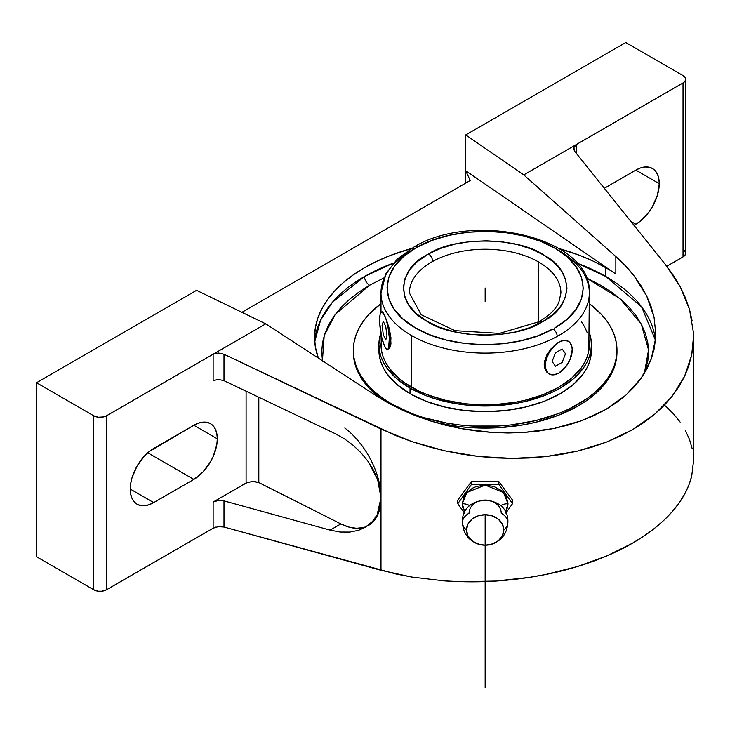 <?xml version="1.0" encoding="UTF-8"?>
<svg xmlns="http://www.w3.org/2000/svg" width="730" height="730" viewBox="0 0 730 730"><rect width="100%" height="100%" fill="white"/><g stroke="black" fill="none" stroke-linecap="round" stroke-linejoin="round"><path stroke-width="1.09" d="M322.423 360.748L324.193 335.599L335.225 314.42L369.59 285.257A7.163 4.134 60 0 1 364.516 276.488L332.515 302.138L320.57 320.205L314.721 341.749A170.61 98.495 0 0 1 364.516 276.488A7.163 4.134 -120 0 0 369.59 285.257L383.971 277.874L369.59 285.257L358.813 292.119L349.259 299.555L341.01 307.503L334.157 315.871L328.755 324.595L324.85 333.573L322.505 342.735L321.711 351.988L322.505 361.231M508.016 503.718L503.445 492.522L485.158 485.058L466.871 492.522L462.291 503.718A9.609 5.548 180 0 1 469.746 505.762A9.609 5.548 0 0 0 462.291 503.718L464.837 512.277L462.729 507.341L462.291 503.718L464.034 496.573L466.151 493.352L472.456 488.197L476.407 486.472L485.158 485.058L493.909 486.472L501.327 490.523L506.282 496.573L508.016 503.718A9.609 5.548 0 0 0 500.57 505.762A9.609 5.548 180 0 1 508.016 503.718L505.479 512.277L507.578 507.359L508.016 503.718M462.428 522.415A22.73 13.122 0 0 0 466.507 529.962A22.73 13.122 180 0 1 462.428 522.415A22.73 13.122 0 0 1 469.089 513.19A16.069 13.122 0 0 1 485.158 500.068A16.069 13.122 0 0 1 501.227 513.19A22.73 13.122 0 0 1 507.888 522.415A22.73 13.122 180 0 1 503.81 529.962A22.73 13.122 0 0 0 507.888 522.415M466.507 529.962A18.652 15.23 180 0 0 482.612 545.055A18.652 15.23 180 0 0 487.704 545.055A18.652 15.23 180 0 0 503.81 529.962L502.386 535.793L498.344 540.729L492.294 544.033L485.158 545.191L478.022 544.033L471.972 540.729L467.93 535.793L466.507 529.962L467.93 524.14L471.972 519.194L478.022 515.891L485.158 514.732L492.294 515.891L498.344 519.194L502.386 524.14L503.81 529.962A18.652 15.23 180 0 0 485.158 514.732A18.652 15.23 180 0 0 466.507 529.962M417.295 247.114A6.059 3.422 -118.9 0 0 414.366 246.758A6.059 3.422 -118.9 0 0 413.107 249.532A104.171 60.143 180 0 0 380.987 292.967L385.997 273.54L397.421 258.894L414.366 246.758A6.059 3.422 61.1 0 1 417.295 247.114L432.315 240.298L449.333 235.288L467.711 232.286L486.746 231.383L505.726 232.642L523.921 235.991L540.656 241.311L555.274 248.401L567.246 256.996L576.098 266.769L581.509 277.345L583.27 288.332L581.308 299.3L575.696 309.839L566.663 319.558L554.535 328.08C592.267 307.366 592.614 269.343 555.274 248.401C519.824 226.4 453.969 225.789 417.295 247.114L415.781 247.972L417.295 247.114M589.329 293.104A104.171 60.143 180 0 1 557.209 336.411A6.059 3.422 -118.9 0 0 553.021 328.929L538.001 335.745L520.983 340.755L502.605 343.766L483.57 344.66L464.59 343.41L446.395 340.061L429.66 334.732L415.041 327.642L403.07 319.046L394.218 309.274L388.807 298.698L387.046 287.72L389.008 276.743L394.62 266.204L403.654 256.486L415.781 247.972C378.049 268.676 377.702 306.7 415.041 327.642C450.492 349.643 516.347 350.263 553.021 328.929A6.059 3.422 61.1 0 1 557.209 336.411A104.171 60.143 180 0 1 411.501 335.499L411.501 387.201A104.171 60.143 0 0 0 525.025 400.241A104.171 60.143 0 0 0 589.329 344.67L588.827 338.775M560.914 293.068A75.765 43.736 0 0 0 538.731 262.043L538.731 321.83L538.731 262.043A75.765 43.736 0 0 0 432.671 261.431A75.765 43.736 180 0 1 538.731 262.043A75.765 43.736 180 0 1 560.923 292.967L558.915 302.147C555.795 309.365 549.115 315.898 538.904 321.738L499.466 333.391L455.027 330.663L421.183 314.712L409.393 292.967A75.765 43.736 180 0 1 432.671 261.431A6.059 3.431 -119 0 0 428.474 253.958C455.137 236.237 518.756 236.976 544.169 255.299C574.245 270.447 573.889 306.436 543.01 321.428L541.842 322.094A6.059 3.431 -119 0 0 538.895 321.738A6.059 3.431 61 0 1 541.842 322.094C515.179 339.806 451.56 339.067 426.147 320.744C396.071 305.596 396.426 269.616 427.296 254.624L428.474 253.958A6.059 3.431 61 0 1 432.671 261.431A75.765 43.736 0 0 0 409.393 292.876M217.303 438.803L193.861 425.271A33.142 19.135 -60 0 1 210.441 423.628A33.142 19.135 -60 0 1 217.303 438.803A33.142 19.135 -60 0 1 193.861 479.4L153.683 502.596A33.142 19.135 -60 0 1 137.112 504.238A33.142 19.135 -60 0 1 132.03 477.675A33.142 19.135 -60 0 1 153.683 448.466L193.861 425.271L217.303 438.803L216.856 444.342L213.352 456.122L210.441 461.898L202.831 472.155L193.861 479.4L147.752 452.773L193.861 479.4L153.683 502.596L130.25 489.064L153.683 502.596L149.112 504.713L144.713 505.717L140.662 505.552L137.112 504.238L134.201 501.82L132.03 498.389L130.697 494.082L130.697 483.525L132.03 477.675L137.112 465.959L144.713 455.702L149.112 451.624L193.861 425.271L198.441 423.154L202.831 422.15L206.882 422.314L210.441 423.628L213.352 426.046L215.514 429.477L216.856 433.784L217.303 438.803M605.8 276.488A170.61 98.495 0 0 0 577.019 263.138L605.8 276.488L605.8 267.709L605.8 276.488L641.597 306.837L655.458 340.226A170.61 98.495 0 0 0 605.8 276.488M393.297 263.138A170.61 98.495 0 0 0 364.516 276.488L393.297 263.138M318.38 358.12A170.61 98.495 180 0 1 314.548 337.36A170.61 98.495 180 0 1 411.163 248.611L390.377 255.463L376.926 261.221L364.516 267.709L353.274 274.872L343.301 282.638L334.696 290.932L327.533 299.665L321.893 308.772L317.824 318.143L315.369 327.706L314.548 337.36L315.369 347.015L318.38 358.12M654.053 317.158L651.096 306.518L646.707 295.969L640.94 285.613L633.832 275.529L625.446 265.811L615.846 256.54L615.846 274.051A170.61 98.495 180 0 0 605.8 267.709L593.39 261.221L579.939 255.463L559.153 248.611A170.61 98.495 180 0 1 605.8 267.709A170.61 98.495 180 0 1 615.846 274.051L465.713 170.747L465.713 134.94L523.766 174.881L615.846 256.54L615.846 274.051L465.713 170.747L465.713 134.94L523.766 174.881L683.034 82.928L684.986 81.24L685.671 79.251L684.986 77.261L683.034 75.582L625.783 42.523L465.713 134.94L625.783 42.523L683.034 75.582A8.997 5.192 180 0 1 685.671 79.251A8.997 5.192 180 0 1 683.034 82.928L576.381 144.504L576.381 153.41L576.381 144.504L573.817 147.734L576.381 144.504L523.766 174.881L615.846 256.54C623.657 263.649 629.652 269.981 633.832 275.529L646.707 295.969L654.053 317.158L655.768 333.427L655.604 338.382L651.306 358.904L641.314 378.012L625.966 395.076L605.8 409.484L581.481 420.754L553.869 428.501L523.903 432.461L492.595 432.488L461.041 428.592L430.317 420.9L401.473 409.676L375.494 395.313L388.068 402.86L401.473 409.676L415.598 415.708L430.317 420.9L445.51 425.207L461.041 428.592L476.79 431.029L492.595 432.488L508.345 432.972L523.903 432.461L539.114 430.965L553.869 428.501L568.031 425.088L581.481 420.754L594.111 415.534L605.8 409.484L616.448 402.641L625.966 395.076L634.288 386.836L641.314 378.012L647.008 368.677L651.306 358.904L654.18 348.776L655.604 338.382L655.558 327.816M659.263 183.641L635.83 170.108A33.142 19.135 -60 0 1 652.401 168.466A33.142 19.135 -60 0 1 659.263 183.641A33.142 19.135 -60 0 1 635.83 224.238L633.987 225.296L635.83 224.238L630.82 221.345L635.83 224.238L640.402 221.071L648.851 212.156L652.401 206.736L657.484 195.029L659.263 183.641L635.83 170.108L640.402 167.991L644.791 166.987L648.851 167.152L652.401 168.466L655.312 170.884L657.484 174.315L658.816 178.622L659.263 183.641M616.987 351.988L616.357 359.443L614.459 366.834L611.311 374.079L606.958 381.115L601.42 387.867L594.777 394.273L587.066 400.268L578.379 405.807L558.404 415.27L535.61 422.305L523.428 424.823L498.079 427.734L472.237 427.734L459.435 426.639L435.609 422.515A131.829 76.112 0 0 0 616.987 351.988L616.987 350.281A131.829 76.112 180 0 1 535.61 420.599A131.829 76.112 180 0 1 391.937 404.101L391.937 404.949L391.937 404.101L383.25 398.571L375.539 392.567L368.887 386.161L363.357 379.408L359.005 372.382L355.857 365.137L353.959 357.746L353.32 350.281L353.959 342.826L355.857 335.435L359.005 328.19L363.357 321.154L368.887 314.402L380.987 303.634A131.829 76.112 180 0 0 353.32 350.281A131.829 76.112 180 0 0 391.937 404.101L411.912 413.572L423.008 417.405L446.888 423.117L459.435 424.933L472.237 426.028L498.079 426.028L510.881 424.933L535.61 420.599L558.404 413.572L568.789 409.119L587.066 398.571L594.777 392.567L601.42 386.161L606.958 379.408L611.311 372.382L614.459 365.137L616.357 357.746L616.987 350.281A131.829 76.112 180 0 0 589.329 303.634L601.42 314.402L606.958 321.154L611.311 328.19L614.459 335.435L616.357 342.826L616.987 350.281M379.016 347.48A106.251 61.347 0 0 0 378.906 350.281A106.251 61.347 0 0 0 410.023 393.662A106.251 61.347 0 0 0 525.819 406.957A106.251 61.347 0 0 0 591.409 350.281L591.409 344.67A106.251 61.347 180 0 1 525.819 401.345A106.251 61.347 180 0 1 410.023 388.05L410.023 393.662L410.023 388.05L396.81 378.751L386.991 368.148L383.478 362.481L380.941 356.641L379.418 350.683L378.906 344.67L379.418 338.656L380.941 332.707M591.409 344.67L590.898 338.656L589.329 332.588A106.251 61.347 180 0 1 591.409 344.67L590.898 350.683L589.375 356.641L586.838 362.481L583.325 368.148L573.506 378.751L560.293 388.05L552.564 392.092L544.188 395.678L525.819 401.345L516 403.38L495.57 405.725L474.746 405.725L464.426 404.84L454.315 403.38L435.071 398.772L426.128 395.678L410.023 388.05A106.251 61.347 180 0 1 378.906 344.67A106.251 61.347 180 0 1 380.859 332.953M558.815 250.445A104.171 60.143 180 0 1 589.329 292.967A104.171 60.143 180 0 1 557.209 336.411A104.171 60.143 180 0 1 411.501 335.499A104.171 60.143 180 0 1 380.987 292.83M549.06 373.842L546.834 372.145L544.498 367.537L544.507 361.487L546.843 354.953L551.004 348.83L558.815 342.151L563.943 340.363L568.287 341.211L569.957 342.589L571.955 347.015L572.211 349.88L569.957 359.771L566.261 366.177L558.806 373.085L553.696 374.864L549.343 374.015L547.683 372.638L545.684 368.212L545.684 362.18L546.442 358.841L549.343 352.143L556.205 343.958L558.815 342.151L563.779 340.262L567.958 341.029M538.895 321.738A6.059 3.431 -119 0 0 537.672 323.901M428.474 253.958L417.186 261.732L409.639 269.835L404.967 278.632L403.334 287.784L404.812 296.946L409.329 305.77L416.73 313.918L426.721 321.09L438.931 327.004L452.901 331.438L468.085 334.221L483.926 335.252L499.813 334.495L515.134 331.977L529.323 327.788L543.01 321.428L553.13 314.32L560.677 306.208L565.348 297.411L566.982 288.259L565.504 279.097L560.987 270.273L553.586 262.125L543.595 254.952L531.385 249.04L517.415 244.614L502.231 241.822L486.39 240.79L470.503 241.548L455.182 244.066L440.993 248.255L428.474 253.958M381.909 312.121L382.903 312.285L384.537 315.187A18.944 4.006 -98.8 0 0 381.617 311.938A18.944 4.006 -98.8 0 0 379.883 325.471A18.944 4.006 -98.8 0 0 384.537 346.12L381.808 337.643L379.728 323.308L380.011 314.977L380.458 313.279L381.808 311.929L384.537 315.187L386.407 320.406L388.004 327.186L389.346 337.99L388.615 348.027L388.004 349.059L386.407 348.986L384.537 346.12A18.944 4.006 -98.8 0 0 387.457 349.369A18.944 4.006 -98.8 0 0 389.19 335.827A18.944 4.006 -98.8 0 0 384.537 315.187L388.844 327.067L390.961 337.744L390.495 346.12L389.765 347.854L387.776 349.296M561.388 371.241L558.815 373.076A18.944 10.932 120 0 0 571.198 356.377A18.944 10.932 120 0 0 568.278 341.202A18.944 10.932 120 0 0 558.815 342.151L563.779 340.262L568.287 341.211M549.343 374.015L546.834 372.145L544.498 367.537L544.197 364.626L545.401 358.22L551.004 348.83L558.815 342.151A18.944 10.932 120 0 0 546.442 358.85A18.944 10.932 120 0 0 549.361 374.025A18.944 10.932 120 0 0 558.815 373.076L556.132 374.271M384.537 346.12L383.633 343.73M381.489 338.775L380.987 344.67A104.171 60.143 0 0 0 411.501 387.201L411.501 335.499A104.171 60.143 180 0 1 380.987 292.967L380.987 312.34M382.328 311.847L383.642 313.416L386.663 320.388L390.495 334.276L390.952 343.784L390.495 346.12L388.834 348.931M380.987 333.674L381.489 350.564L382.985 356.404L385.467 362.135L388.917 367.692L398.543 378.085L404.63 382.83L419.075 391.161L427.287 394.684L445.291 400.241L464.837 403.663L474.947 404.529L495.369 404.529L515.398 402.23L525.025 400.241L543.029 394.684L558.815 387.201L571.773 378.085L581.399 367.692L584.839 362.135L587.331 356.404L588.827 350.564L589.329 292.967C592.313 237.843 474.482 210.541 414.366 246.758M587.331 332.944L584.839 327.213L581.399 321.656M378.906 344.67L379.418 356.295L380.941 362.253L383.478 368.093L386.991 373.76L396.81 384.363L410.023 393.662L426.128 401.29L444.497 406.957L464.426 410.452L485.158 411.629L505.89 410.452L525.819 406.957L544.188 401.29L560.293 393.662L573.506 384.363L583.325 373.76L586.838 368.093L589.375 362.253L590.898 356.295L591.409 350.281M353.329 351.139A131.829 76.112 0 0 0 353.32 351.988A131.829 76.112 0 0 0 381.963 399.356L368.887 387.867L363.357 381.115L359.005 374.079L355.857 366.834L353.959 359.443L353.32 350.281M586.336 277.874L600.726 285.257L611.503 292.119L621.057 299.555L629.306 307.503L636.159 315.871L641.561 324.595L645.457 333.573L647.811 342.735L648.605 351.988L647.811 361.231L644.334 373.395L648.559 349.935L641.296 324.084L620.135 298.771L585.907 277.683M471.489 484.392L498.827 484.392L512.496 503.718L505.863 513.099L512.496 503.718L498.827 484.392L498.827 481.508L512.496 500.059L512.496 503.718L512.496 500.059L498.827 481.508L498.827 484.392L471.489 484.392L471.489 481.508A208.342 120.286 0 0 0 498.827 481.508A208.342 120.286 0 0 1 471.489 481.508L471.489 484.392L457.82 503.718L471.489 484.392M464.453 513.099L457.82 503.718L457.82 500.059L471.489 481.508L457.82 500.059L457.82 503.718L464.453 513.099M604.33 188.294L635.83 170.108L604.33 188.294M573.917 149.705L573.817 147.734L574.948 151.63L573.917 149.705M573.743 148.518L573.817 147.734M380.23 506.565L380.987 497.741L380.987 429.039L223.991 354.251L223.991 380.668L335.116 433.602L344.423 438.821L353.174 445.309L361.104 452.865L367.957 461.26L377.629 479.491L380.987 497.741A60.553 34.958 -120 0 0 344.815 428.008M368.44 525.463A60.553 34.958 -120 0 0 380.987 497.741L377.173 514.668L372.537 521.412L365.082 527.398L358.622 530.272L349.825 532.079L340.216 532.033L330.124 530.126L223.991 500.88L218.325 500.479L213.133 502.048L247.461 482.366L254.213 481.389L258.821 482.557L258.821 397.257L258.821 482.557L340.873 523.921L348.83 527.06L356.413 528.283L363.348 527.544M692.131 320.817L689.494 309.328L680.15 286.607L665.587 264.725L574.948 151.63L665.587 264.725L673.498 275.529L680.15 286.607L685.488 297.904L689.494 309.328L693.39 332.287L693.245 343.657L691.721 354.853L688.801 365.803L684.53 376.434L678.918 386.672L672.011 396.454L663.862 405.716L654.509 414.375L644.024 422.405L632.481 429.724L619.943 436.303L606.511 442.088L592.267 447.043L577.302 451.14L561.726 454.334L545.639 456.624L529.14 457.984L512.351 458.404L495.378 457.892L478.342 456.442L461.351 454.06L444.515 450.775L427.953 446.596L411.766 441.559L396.08 435.691L223.991 354.251L223.991 380.668L218.325 379.399L213.133 380.64L218.325 379.399L223.991 380.668L335.116 433.602L344.423 438.821L353.174 445.309L361.104 452.865L367.957 461.26L373.523 470.23L377.629 479.491L380.138 488.753L380.987 497.741L380.321 488.653M213.16 528.182L106.48 589.776L101.871 591.2L98.358 591.2L93.75 589.776L36.5 556.716L36.5 382.739L196.571 290.33L265.747 323.846L375.494 395.313L265.747 323.846L106.48 415.799L106.48 589.776L106.48 415.799A8.997 5.192 180 0 1 93.75 415.799L93.75 589.776L93.75 415.799L36.5 382.739L93.75 415.799L98.358 417.222L103.56 416.921L106.48 415.799L213.133 354.223L213.133 380.64L213.133 354.223L218.325 352.982L223.991 354.251L218.325 352.982L213.133 354.223L265.747 323.846L196.571 290.33L36.5 382.739L36.5 556.716L93.75 589.776A8.997 5.192 0 0 0 106.48 589.776L213.133 528.201L213.133 502.048L218.325 500.479L223.991 500.88L223.991 527.023L218.325 526.622L213.133 528.201L213.133 502.048L246.092 483.023L252.452 481.362L258.821 482.557L340.873 523.921L330.124 530.126L340.873 523.921A60.553 34.958 -120 0 0 366.925 526.257M666.809 266.267L683.034 256.905L683.034 82.928L683.034 256.905A8.997 5.192 0 0 0 685.671 253.228L684.986 255.217L683.034 256.905L666.809 266.267M465.713 183.12L465.713 170.747L470.239 180.502L241.94 312.312L470.239 180.502L465.713 170.747L465.713 183.12M246.092 483.023L246.092 391.198L246.092 483.023M330.124 530.126L223.991 500.88L223.991 527.023L380.987 570.294L380.987 497.741L380.029 506.684L377.173 514.668L372.537 521.412L366.277 526.677L358.622 530.272L349.825 532.079M218.279 526.631L223.991 527.023L396.08 574.017L411.766 577.047L444.515 580.898L461.351 581.71L495.378 581.071L529.14 577.43L545.639 574.51L577.302 566.589L606.511 556.05L632.481 543.193L644.024 535.993L654.509 528.337L663.862 520.298L672.011 511.903L678.918 503.235L684.53 494.329L688.801 485.249L691.721 476.06L693.5 461.296L693.5 336.849L691.721 354.853L684.53 376.434L672.011 396.454L654.509 414.375L632.481 429.724L606.511 442.088L577.302 451.14L545.639 456.624L512.351 458.404L478.342 456.442L444.515 450.775L411.766 441.559L380.987 429.039L380.987 570.294L411.766 577.047L444.515 580.898C468.322 582.458 490.943 582.029 512.351 579.62C535.711 577.029 557.364 572.685 577.302 566.589C598.025 560.266 616.412 552.473 632.481 543.193C648.55 533.913 661.727 523.483 672.011 511.903C681.939 500.762 688.509 488.817 691.721 476.06L693.5 461.205M693.39 332.287L693.5 336.849M685.497 252.215L684.156 250.344M214.967 527.37L216.107 527.023M692.131 448.466L689.494 439.46L685.488 430.645M680.15 422.095L673.498 413.855L665.587 405.98M485.158 288.022L485.158 301.554M485.158 514.732L485.158 687.477M562.164 348.986L555.466 352.846L552.117 361.478L555.466 366.241L562.164 362.381L565.513 353.749L562.164 348.986M385.759 326.593L383.314 321.319L382.082 325.37L383.314 334.705L385.759 339.988L386.991 335.937L385.759 326.593M481.928 544.963C469.846 542.253 463.34 534.752 462.428 522.47C460.94 493.17 509.376 493.17 507.888 522.47C506.976 534.752 500.47 542.253 488.388 544.963M387.429 349.369L388.013 349.278M381.644 311.938L382.219 311.847M685.671 79.251L685.671 253.228"/></g></svg>
